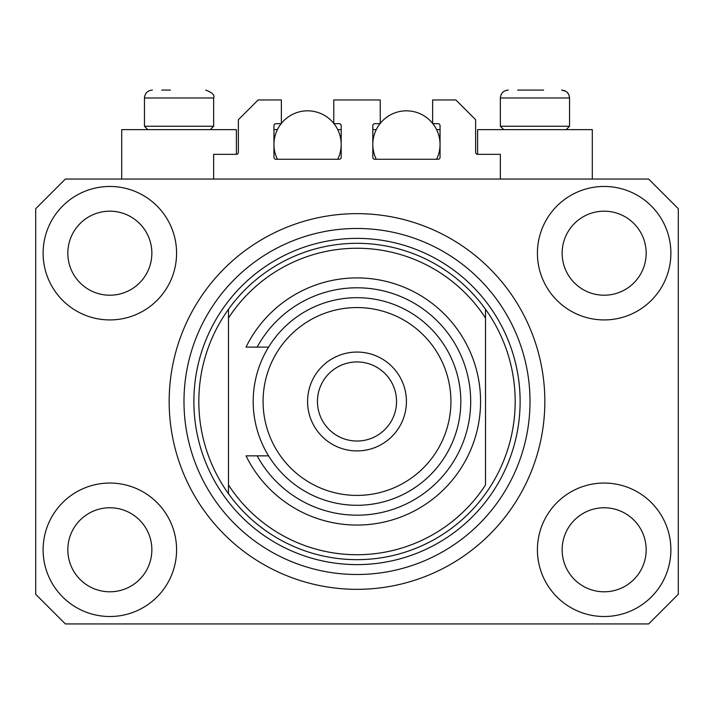 <?xml version="1.0" encoding="UTF-8"?>
<svg xmlns="http://www.w3.org/2000/svg" width="714" height="714" viewBox="0 0 714 714"><rect width="100%" height="100%" fill="white"/><g stroke="black" fill="none" stroke-linecap="round" stroke-linejoin="round"><path stroke-width="1.07" d="M500.353 179.053L500.353 154.331L477.612 154.331A1.981 1.981 0 0 1 475.631 152.359L475.631 119.729L455.862 99.96L432.63 99.96L432.63 123.683L438.066 123.683A1.981 1.981 0 0 1 440.047 125.664L440.047 157.303A1.981 1.981 0 0 1 438.066 159.276L374.796 159.276A1.981 1.981 0 0 1 372.815 157.303L372.815 125.664A1.981 1.981 0 0 1 374.796 123.683L380.232 123.683L380.232 99.96L333.768 99.96L333.768 123.683L339.204 123.683A1.981 1.981 0 0 1 341.185 125.664L341.185 157.303A1.981 1.981 0 0 1 339.204 159.276L275.934 159.276A1.981 1.981 0 0 1 273.953 157.303L273.953 125.664A1.981 1.981 0 0 1 275.934 123.683L281.37 123.683L281.37 99.96L258.138 99.96L238.369 119.729L238.369 152.359A1.981 1.981 0 0 1 236.388 154.331L213.647 154.331L213.647 179.053M43.117 549.78A66.732 66.732 0 0 0 109.849 616.512A66.732 66.732 0 0 0 176.581 549.78A66.732 66.732 0 0 0 109.849 483.048A66.732 66.732 0 0 0 43.117 549.78M537.419 549.78A66.732 66.732 0 0 0 604.151 616.512A66.732 66.732 0 0 0 670.883 549.78A66.732 66.732 0 0 0 604.151 483.048A66.732 66.732 0 0 0 537.419 549.78M537.419 253.193A66.732 66.732 0 0 0 604.151 319.926A66.732 66.732 0 0 0 670.883 253.193A66.732 66.732 0 0 0 604.151 186.461A66.732 66.732 0 0 0 537.419 253.193M43.117 253.193A66.732 66.732 0 0 0 109.849 319.926A66.732 66.732 0 0 0 176.581 253.193A66.732 66.732 0 0 0 109.849 186.461A66.732 66.732 0 0 0 43.117 253.193M592.29 179.053L592.29 129.618L477.612 129.618L477.612 154.331M121.71 179.053L121.71 129.618L236.388 129.618L236.388 154.331M169.164 401.491A187.836 187.836 0 0 0 357 589.327A187.836 187.836 0 0 0 544.836 401.491A187.836 187.836 0 0 0 357 213.647A187.836 187.836 0 0 0 169.164 401.491M67.83 253.193A42.019 42.019 0 0 0 109.849 295.212A42.019 42.019 0 0 0 151.859 253.193A42.019 42.019 0 0 0 109.849 211.183A42.019 42.019 0 0 0 67.83 253.193M562.141 253.193A42.019 42.019 0 0 0 604.151 295.212A42.019 42.019 0 0 0 646.17 253.193A42.019 42.019 0 0 0 604.151 211.183A42.019 42.019 0 0 0 562.141 253.193M562.141 549.78A42.019 42.019 0 0 0 604.151 591.799A42.019 42.019 0 0 0 646.17 549.78A42.019 42.019 0 0 0 604.151 507.761A42.019 42.019 0 0 0 562.141 549.78M67.83 549.78A42.019 42.019 0 0 0 109.849 591.799A42.019 42.019 0 0 0 151.859 549.78A42.019 42.019 0 0 0 109.849 507.761A42.019 42.019 0 0 0 67.83 549.78M65.358 623.929L648.642 623.929L678.3 594.271L678.3 208.711L648.642 179.053L65.358 179.053L35.7 208.711L35.7 594.271L65.358 623.929M161.748 90.071L170.396 90.071M517.65 90.071L543.604 90.071M564.917 126.253L569.549 126.253L569.549 97.979L500.353 97.979C500.817 93.177 503.45 90.544 508.261 90.071C503.45 90.544 500.817 93.177 500.353 97.979L500.353 126.253L564.917 126.253M209.015 126.253L213.647 126.253L213.647 97.979L144.451 97.979C144.915 93.177 147.548 90.544 152.359 90.071C147.548 90.544 144.915 93.177 144.451 97.979L144.451 126.253L209.015 126.253M198.822 401.491A158.178 158.178 0 0 0 485.52 493.695A158.178 158.178 0 0 0 485.52 309.278L485.52 318.042A153.233 153.233 0 0 0 228.48 318.042L228.48 484.94A153.233 153.233 0 0 0 485.52 484.94L485.52 309.278A158.178 158.178 0 0 0 228.48 309.278L228.48 318.042L228.48 309.278A158.178 158.178 0 0 0 198.822 401.491M530.011 401.491A173.011 173.011 0 0 0 357 228.48A173.011 173.011 0 0 0 183.989 401.491A173.011 173.011 0 0 0 357 574.493A173.011 173.011 0 0 0 530.011 401.491M228.48 484.94L228.48 493.695L228.48 484.94M450.918 401.491A93.918 93.918 0 0 0 357 307.573A93.918 93.918 0 0 0 263.082 401.491A93.918 93.918 0 0 0 357 495.409A93.918 93.918 0 0 0 450.918 401.491M253.193 401.491A103.807 103.807 0 0 1 357 297.684A103.807 103.807 0 0 1 460.807 401.491A103.807 103.807 0 0 1 357 505.289A103.807 103.807 0 0 1 253.193 401.491M396.547 401.491A39.547 39.547 0 0 0 357 361.944A39.547 39.547 0 0 0 317.453 401.491A39.547 39.547 0 0 0 357 441.029A39.547 39.547 0 0 0 396.547 401.491M307.573 401.491A49.427 49.427 0 0 1 357 352.056A49.427 49.427 0 0 1 406.427 401.491A49.427 49.427 0 0 1 357 450.918A49.427 49.427 0 0 1 307.573 401.491M257.156 455.862A113.687 113.687 0 0 0 429.355 489.188A113.687 113.687 0 0 0 429.355 313.794A113.687 113.687 0 0 0 257.156 347.111L246.027 347.111A123.576 123.576 0 0 1 434.264 305.048A123.576 123.576 0 0 1 434.264 497.926A123.576 123.576 0 0 1 246.027 455.862L268.571 455.862M268.571 347.111L257.156 347.111M277.407 159.276A33.612 33.612 0 0 1 281.137 123.683M281.37 123.388A33.612 33.612 0 0 1 333.768 123.388M334 123.683A33.612 33.612 0 0 1 337.731 159.276M337.731 129.618L341.185 129.618M273.953 129.618L277.407 129.618M376.269 159.276A33.612 33.612 0 0 1 380 123.683M380.232 123.388A33.612 33.612 0 0 1 432.63 123.388M432.862 123.683A33.612 33.612 0 0 1 436.593 159.276M436.593 129.618L440.047 129.618M372.815 129.618L376.269 129.618M520.122 401.491A163.122 163.122 0 0 1 357 564.613A163.122 163.122 0 0 1 193.878 401.491A163.122 163.122 0 0 1 357 238.369A163.122 163.122 0 0 1 520.122 401.491M213.647 97.979C215.057 95.292 212.415 92.659 205.739 90.071C212.415 92.659 215.057 95.292 213.647 97.979M565.827 91.276L561.641 90.071C566.452 90.544 569.085 93.177 569.549 97.979L568.906 94.846L567.389 92.552M566.193 129.618L569.549 126.253M503.709 129.618L500.353 126.253M210.291 129.618L213.647 126.253M147.807 129.618L144.451 126.253"/></g></svg>
